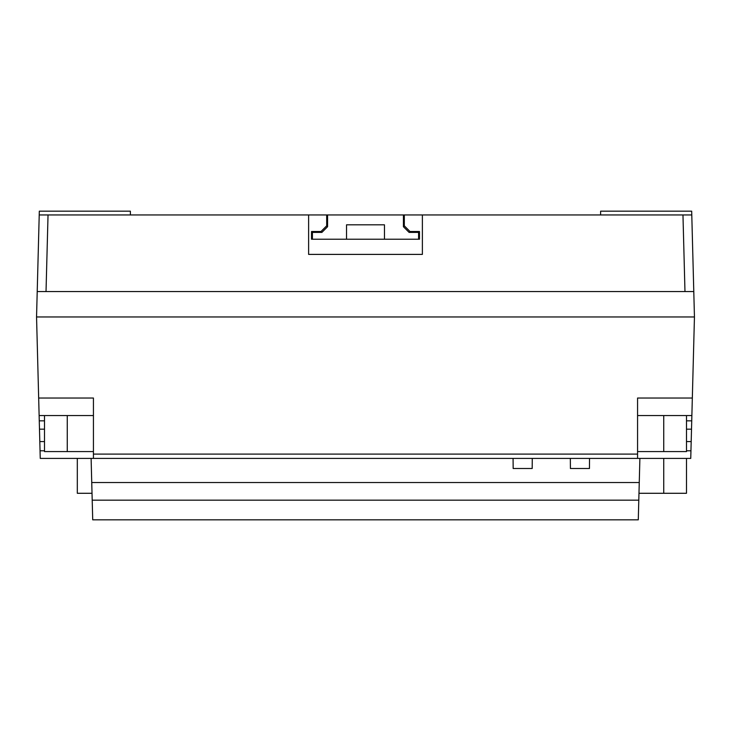 <?xml version="1.0" encoding="UTF-8"?>
<svg xmlns="http://www.w3.org/2000/svg" width="731" height="731" viewBox="0 0 731 731"><rect width="100%" height="100%" fill="white"/><g stroke="black" fill="none" stroke-linecap="round" stroke-linejoin="round"><path stroke-width="1.1" d="M637.569 458.401L637.569 398.029L692.33 398.029L690.749 458.401L40.251 458.401L93.431 458.401L93.431 398.029L38.67 398.029L36.55 316.962L39.319 211.168L130.365 211.168L130.401 214.96M639.26 482.533L638.282 519.832L92.718 519.832L91.74 482.533L639.26 482.533L639.89 458.401L686.491 458.401L686.491 493.288L663.739 493.288L663.739 458.401M638.976 493.288L663.739 493.288M46.026 291.559L48.036 214.96L691.782 214.96L691.681 211.168L600.635 211.168L600.599 214.96M691.782 214.96L694.45 316.962L36.55 316.962M690.749 458.401L686.491 458.401M40.251 458.401L38.67 398.029M693.783 291.559L37.217 291.559M48.036 214.96L39.218 214.96M692.33 398.029L694.45 316.962M91.74 482.533L91.11 458.401M686.491 450.789L690.941 450.789M637.569 454.097L93.431 454.097M40.059 450.789L44.509 450.789M513.071 458.401L513.162 468.507L532.186 468.507L532.278 458.401M570.335 458.401L570.418 468.507L589.451 468.507L589.533 458.401M92.024 493.288L77.312 493.288L77.312 458.401M39.812 441.579L44.509 441.579M39.492 429.17L44.509 429.17M39.273 420.846L44.509 420.846M39.136 415.555L93.431 415.555M684.974 291.559L682.964 214.96M422.381 214.96L422.381 254.397L308.619 254.397L308.619 214.96M326.684 214.96L326.684 225.824L321 231.508L311.516 231.508L311.516 239.229L419.484 239.229L419.484 231.508L410 231.508L404.316 225.824L404.316 214.96M327.579 214.96L327.579 226.72L326.684 225.824M403.421 214.96L403.421 226.72L409.104 232.403L410 231.508M312.411 239.229L312.411 232.403L321.896 232.403L327.579 226.72M418.589 239.229L418.589 232.403L409.104 232.403M403.421 226.72L404.316 225.824M637.569 451.575L686.491 451.575L686.491 415.555L637.569 415.555L691.864 415.555M686.491 420.846L691.727 420.846M686.491 429.17L691.508 429.17M686.491 441.579L691.188 441.579M638.793 500.168L92.207 500.168M93.431 451.575L44.509 451.575L44.509 415.555M418.589 232.403L419.484 231.508M312.411 232.403L311.516 231.508M321.896 232.403L321 231.508M346.54 239.229L346.54 224.819L384.46 224.819L384.46 239.229M663.739 415.555L663.739 451.575M67.261 415.555L67.261 451.575"/></g></svg>
